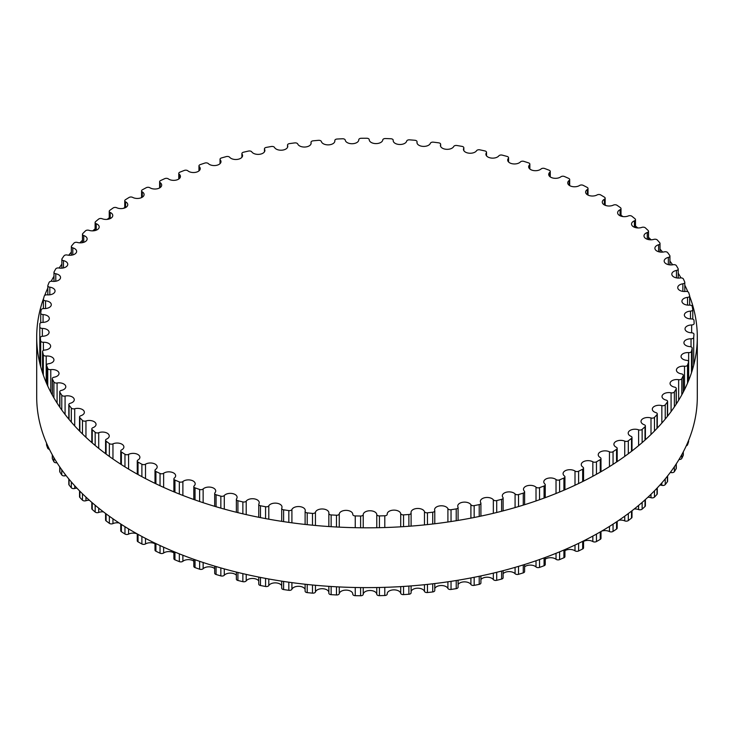 <?xml version="1.0" encoding="UTF-8"?>
<svg xmlns="http://www.w3.org/2000/svg" width="734" height="734" viewBox="0 0 734 734"><rect width="100%" height="100%" fill="white"/><g stroke="black" fill="none" stroke-linecap="round" stroke-linejoin="round"><path stroke-width="1.1" d="M600.238 457.539A6.78 3.909 180 0 1 598.238 454.759A6.78 3.909 180 0 1 602.201 451.199A6.78 3.909 180 0 1 609.449 451.805A2.56 1.477 0 0 0 613.055 451.667A327.199 188.904 0 0 0 616.56 449.318A2.56 1.477 0 0 0 617.175 448.364A2.56 1.477 0 0 0 616.276 447.235A6.78 3.909 180 0 1 613.908 444.263A6.78 3.909 180 0 1 617.643 440.767A6.78 3.909 180 0 1 624.735 441.125A2.56 1.477 0 0 0 628.313 440.831A327.199 188.904 0 0 0 631.506 438.345A2.56 1.477 0 0 0 632.002 437.473A2.56 1.477 0 0 0 630.956 436.28A6.78 3.909 180 0 1 628.203 433.133A6.78 3.909 180 0 1 631.717 429.702A6.78 3.909 180 0 1 638.617 429.83A2.56 1.477 0 0 0 642.14 429.381A327.199 188.904 0 0 0 645.012 426.757A2.56 1.477 0 0 0 645.397 425.977A2.56 1.477 0 0 0 644.195 424.729A6.78 3.909 180 0 1 641.021 421.417A6.78 3.909 180 0 1 651.003 417.967A2.56 1.477 0 0 0 654.471 417.371A327.199 188.904 0 0 0 656.994 414.637A2.56 1.477 0 0 0 657.288 413.948A2.56 1.477 0 0 0 655.921 412.636A6.78 3.909 180 0 1 652.315 409.187A6.78 3.909 180 0 1 661.848 405.608A2.56 1.477 0 0 0 665.224 404.865A327.199 188.904 0 0 0 667.389 402.03A2.56 1.477 0 0 0 667.601 401.443A2.56 1.477 0 0 0 666.068 400.085A6.78 3.909 180 0 1 662.013 396.507A6.78 3.909 180 0 1 671.078 392.818A2.56 1.477 0 0 0 674.353 391.938A327.199 188.904 0 0 0 676.152 389.02A2.56 1.477 0 0 0 676.289 388.534A2.56 1.477 0 0 0 674.583 387.139A6.78 3.909 180 0 1 670.059 383.451A6.78 3.909 180 0 1 678.647 379.68A2.56 1.477 0 0 0 681.803 378.652A327.199 188.904 0 0 0 683.226 375.67A2.56 1.477 0 0 0 683.308 375.285A2.56 1.477 0 0 0 681.418 373.863A6.78 3.909 180 0 1 676.418 370.083A6.78 3.909 180 0 1 684.519 366.248A2.56 1.477 0 0 0 687.529 365.092A327.199 188.904 0 0 0 688.565 362.055A2.56 1.477 0 0 0 688.611 361.779A2.56 1.477 0 0 0 686.529 360.321A6.78 3.909 180 0 1 681.042 356.485A6.78 3.909 180 0 1 688.648 352.604A2.56 1.477 0 0 0 691.511 351.32A327.199 188.904 0 0 0 692.153 348.246A2.56 1.477 0 0 0 692.171 348.081A2.56 1.477 0 0 0 689.905 346.613A6.78 3.909 180 0 1 683.923 342.723A6.78 3.909 180 0 1 691.033 338.814A2.56 1.477 0 0 0 693.713 337.42A327.199 188.904 0 0 0 693.96 334.328A2.56 1.477 0 0 0 693.96 334.264A2.56 1.477 0 0 0 691.511 332.786A6.78 3.909 180 0 1 685.033 328.878A6.78 3.909 180 0 1 691.639 324.969A2.56 1.477 0 0 0 694.135 323.492A2.56 1.477 0 0 0 694.135 323.455A327.199 188.904 0 0 0 693.988 320.363A2.56 1.477 0 0 0 691.345 318.932A6.78 3.909 180 0 1 684.363 315.024A6.78 3.909 180 0 1 690.474 311.133A2.56 1.477 0 0 0 692.786 309.656A2.56 1.477 0 0 0 692.768 309.519A327.199 188.904 0 0 0 692.226 306.436A2.56 1.477 0 0 0 689.409 305.133A6.78 3.909 180 0 1 681.932 301.234A6.78 3.909 180 0 1 687.538 297.38A2.56 1.477 0 0 0 689.666 295.921A2.56 1.477 0 0 0 689.63 295.683A327.199 188.904 0 0 0 688.694 292.627A2.56 1.477 0 0 0 685.712 291.444A6.78 3.909 180 0 1 677.739 287.59A6.78 3.909 180 0 1 682.859 283.801A2.56 1.477 0 0 0 684.794 282.361A2.56 1.477 0 0 0 684.721 282.012A327.199 188.904 0 0 0 683.4 279.003A2.56 1.477 0 0 0 680.28 277.947A6.78 3.909 180 0 1 671.812 274.158A6.78 3.909 180 0 1 676.454 270.451A2.56 1.477 0 0 0 678.207 269.048A2.56 1.477 0 0 0 678.078 268.589A327.199 188.904 0 0 0 676.372 265.644A2.56 1.477 0 0 0 673.133 264.726A6.78 3.909 180 0 1 664.178 261.02A6.78 3.909 180 0 1 668.353 257.405A2.56 1.477 0 0 0 669.931 256.047A2.56 1.477 0 0 0 669.738 255.478A327.199 188.904 0 0 0 667.665 252.624A2.56 1.477 0 0 0 664.307 251.845A6.78 3.909 180 0 1 654.893 248.239A6.78 3.909 180 0 1 658.609 244.752A2.56 1.477 0 0 0 660.013 243.431A2.56 1.477 0 0 0 659.747 242.771A327.199 188.904 0 0 0 657.306 240.009A2.56 1.477 0 0 0 653.866 239.376A6.78 3.909 180 0 1 643.993 235.889A6.78 3.909 180 0 1 647.269 232.54A2.56 1.477 0 0 0 648.517 231.274A2.56 1.477 0 0 0 648.15 230.513A327.199 188.904 0 0 0 645.37 227.87A2.56 1.477 0 0 0 641.855 227.384A6.78 3.909 180 0 1 635.002 227.457A6.78 3.909 180 0 1 631.543 224.044A6.78 3.909 180 0 1 634.405 220.851A2.56 1.477 0 0 0 635.488 219.64A2.56 1.477 0 0 0 635.02 218.796A327.199 188.904 0 0 0 631.91 216.273A2.56 1.477 0 0 0 628.341 215.934A6.78 3.909 180 0 1 621.294 216.236A6.78 3.909 180 0 1 617.615 212.759A6.78 3.909 180 0 1 620.074 209.74A2.56 1.477 0 0 0 621.01 208.594A2.56 1.477 0 0 0 620.432 207.658A327.199 188.904 0 0 0 617 205.272A2.56 1.477 0 0 0 613.404 205.098A6.78 3.909 180 0 1 606.183 205.639A6.78 3.909 180 0 1 602.284 202.089A6.78 3.909 180 0 1 604.366 199.272A2.56 1.477 0 0 0 605.155 198.198A2.56 1.477 0 0 0 604.458 197.18A327.199 188.904 0 0 0 600.733 194.95A2.56 1.477 0 0 0 597.118 194.923A6.78 3.909 180 0 1 589.76 195.712A6.78 3.909 180 0 1 585.622 192.115A6.78 3.909 180 0 1 587.365 189.5A2.56 1.477 0 0 0 588.017 188.51A2.56 1.477 0 0 0 587.182 187.409A327.199 188.904 0 0 0 583.181 185.344A2.56 1.477 0 0 0 579.576 185.473A6.78 3.909 180 0 1 572.098 186.528A6.78 3.909 180 0 1 567.731 182.867A6.78 3.909 180 0 1 569.153 180.472A2.56 1.477 0 0 0 569.685 179.573A2.56 1.477 0 0 0 568.703 178.408A327.199 188.904 0 0 0 564.455 176.518A2.56 1.477 0 0 0 560.868 176.793A6.78 3.909 180 0 1 553.317 178.123A6.78 3.909 180 0 1 548.711 174.417A6.78 3.909 180 0 1 549.839 172.261A2.56 1.477 0 0 0 550.261 171.444A2.56 1.477 0 0 0 549.124 170.215A327.199 188.904 0 0 0 544.646 168.508A2.56 1.477 0 0 0 541.105 168.939A6.78 3.909 180 0 1 533.499 170.545A6.78 3.909 180 0 1 528.663 166.802A6.78 3.909 180 0 1 529.526 164.884A2.56 1.477 0 0 0 529.856 164.159A2.56 1.477 0 0 0 528.553 162.875A327.199 188.904 0 0 0 523.865 161.37A2.56 1.477 0 0 0 520.397 161.948A6.78 3.909 180 0 1 512.772 163.838A6.78 3.909 180 0 1 507.689 160.058A6.78 3.909 180 0 1 508.323 158.397A2.56 1.477 0 0 0 508.57 157.773A2.56 1.477 0 0 0 507.102 156.434A327.199 188.904 0 0 0 502.23 155.131A2.56 1.477 0 0 0 498.845 155.856A6.78 3.909 180 0 1 491.239 158.049A6.78 3.909 180 0 1 485.908 154.223A6.78 3.909 180 0 1 486.358 152.828A2.56 1.477 0 0 0 486.523 152.305A2.56 1.477 0 0 0 484.88 150.929A327.199 188.904 0 0 0 479.862 149.837A2.56 1.477 0 0 0 476.577 150.709A6.78 3.909 180 0 1 469.017 153.186A6.78 3.909 180 0 1 463.448 149.332A6.78 3.909 180 0 1 463.732 148.222A2.56 1.477 0 0 0 463.833 147.8A2.56 1.477 0 0 0 462.016 146.378A327.199 188.904 0 0 0 456.869 145.506A2.56 1.477 0 0 0 453.704 146.516A6.78 3.909 180 0 1 446.244 149.296A6.78 3.909 180 0 1 440.418 145.424A6.78 3.909 180 0 1 440.574 144.58A2.56 1.477 0 0 0 440.639 144.268A2.56 1.477 0 0 0 438.638 142.827A327.199 188.904 0 0 0 433.39 142.167A2.56 1.477 0 0 0 430.363 143.313A6.78 3.909 180 0 1 423.023 146.387A6.78 3.909 180 0 1 416.958 142.497A6.78 3.909 180 0 1 417.022 141.946A2.56 1.477 0 0 0 417.05 141.735A2.56 1.477 0 0 0 414.857 140.277A327.199 188.904 0 0 0 409.544 139.845A2.56 1.477 0 0 0 406.673 141.112A6.78 3.909 180 0 1 399.498 144.488A6.78 3.909 180 0 1 393.185 140.579A6.78 3.909 180 0 1 393.195 140.313A2.56 1.477 0 0 0 393.204 140.222A2.56 1.477 0 0 0 390.827 138.744A327.199 188.904 0 0 0 385.469 138.542A2.56 1.477 0 0 0 382.763 139.928A6.78 3.909 180 0 1 375.817 143.598A6.78 3.909 180 0 1 369.23 139.708A2.56 1.477 0 0 0 366.661 138.24A327.199 188.904 0 0 0 361.293 138.267A2.56 1.477 0 0 0 358.779 139.744A2.56 1.477 0 0 0 358.779 139.763A6.78 3.909 180 0 1 358.779 139.818A6.78 3.909 180 0 1 352.274 143.726A6.78 3.909 180 0 1 345.246 140.13A2.56 1.477 0 0 0 342.494 138.772A327.199 188.904 0 0 0 337.145 139.029A2.56 1.477 0 0 0 334.823 140.506A2.56 1.477 0 0 0 334.832 140.625A6.78 3.909 180 0 1 334.851 140.965A6.78 3.909 180 0 1 328.603 144.864A6.78 3.909 180 0 1 321.382 141.57A2.56 1.477 0 0 0 318.464 140.332A327.199 188.904 0 0 0 313.17 140.818A2.56 1.477 0 0 0 311.023 142.277A2.56 1.477 0 0 0 311.06 142.506A6.78 3.909 180 0 1 311.143 143.13A6.78 3.909 180 0 1 305.142 147.02A6.78 3.909 180 0 1 297.765 144.02A2.56 1.477 0 0 0 294.701 142.91A327.199 188.904 0 0 0 289.48 143.616A2.56 1.477 0 0 0 287.526 145.057A2.56 1.477 0 0 0 287.59 145.396A6.78 3.909 180 0 1 287.774 146.305A6.78 3.909 180 0 1 282.021 150.176A6.78 3.909 180 0 1 274.525 147.47A2.56 1.477 0 0 0 271.332 146.497A327.199 188.904 0 0 0 266.213 147.424A2.56 1.477 0 0 0 264.442 148.837A2.56 1.477 0 0 0 264.561 149.286A6.78 3.909 180 0 1 264.882 150.47A6.78 3.909 180 0 1 259.368 154.314A6.78 3.909 180 0 1 251.799 151.901A2.56 1.477 0 0 0 248.487 151.066A327.199 188.904 0 0 0 243.495 152.213A2.56 1.477 0 0 0 241.899 153.58A2.56 1.477 0 0 0 242.092 154.14A6.78 3.909 180 0 1 242.578 155.59A6.78 3.909 180 0 1 237.311 159.406A6.78 3.909 180 0 1 229.696 157.296A2.56 1.477 0 0 0 226.283 156.599A327.199 188.904 0 0 0 221.457 157.957A2.56 1.477 0 0 0 220.035 159.287A2.56 1.477 0 0 0 220.301 159.939A6.78 3.909 180 0 1 220.989 161.654A6.78 3.909 180 0 1 215.97 165.434A6.78 3.909 180 0 1 208.346 163.609A2.56 1.477 0 0 0 204.85 163.067A327.199 188.904 0 0 0 200.217 164.627A2.56 1.477 0 0 0 198.96 165.902A2.56 1.477 0 0 0 199.309 166.646A6.78 3.909 180 0 1 200.235 168.618A6.78 3.909 180 0 1 195.455 172.362A6.78 3.909 180 0 1 187.858 170.82A2.56 1.477 0 0 0 184.307 170.426A327.199 188.904 0 0 0 179.876 172.178A2.56 1.477 0 0 0 178.784 173.398A2.56 1.477 0 0 0 179.234 174.233A6.78 3.909 180 0 1 180.436 176.454A6.78 3.909 180 0 1 175.885 180.151A6.78 3.909 180 0 1 168.352 178.885A2.56 1.477 0 0 0 164.755 178.646A327.199 188.904 0 0 0 160.572 180.582A2.56 1.477 0 0 0 159.627 181.729A2.56 1.477 0 0 0 160.186 182.656A6.78 3.909 180 0 1 161.682 185.106A6.78 3.909 180 0 1 157.379 188.757A6.78 3.909 180 0 1 149.929 187.766A2.56 1.477 0 0 0 146.314 187.675A327.199 188.904 0 0 0 142.387 189.785A2.56 1.477 0 0 0 141.579 190.858A2.56 1.477 0 0 0 142.268 191.868A6.78 3.909 180 0 1 144.093 194.538A6.78 3.909 180 0 1 140.02 198.134A6.78 3.909 180 0 1 132.689 197.4A2.56 1.477 0 0 0 129.074 197.464A327.199 188.904 0 0 0 125.422 199.74A2.56 1.477 0 0 0 124.752 200.731A2.56 1.477 0 0 0 125.578 201.822A6.78 3.909 180 0 1 127.762 204.694A6.78 3.909 180 0 1 123.908 208.227A6.78 3.909 180 0 1 116.734 207.75A2.56 1.477 0 0 0 113.137 207.961A327.199 188.904 0 0 0 109.788 210.383A2.56 1.477 0 0 0 109.238 211.3A2.56 1.477 0 0 0 110.21 212.456A6.78 3.909 180 0 1 112.77 215.521A6.78 3.909 180 0 1 109.146 218.989A6.78 3.909 180 0 1 102.145 218.741A2.56 1.477 0 0 0 98.585 219.117A327.199 188.904 0 0 0 95.558 221.668A2.56 1.477 0 0 0 95.117 222.494A2.56 1.477 0 0 0 96.237 223.723A6.78 3.909 180 0 1 99.2 226.953A6.78 3.909 180 0 1 95.796 230.348A6.78 3.909 180 0 1 88.998 230.329A2.56 1.477 0 0 0 85.502 230.852A327.199 188.904 0 0 0 82.804 233.531A2.56 1.477 0 0 0 82.465 234.265A2.56 1.477 0 0 0 83.749 235.55A6.78 3.909 180 0 1 87.135 238.935A6.78 3.909 180 0 1 77.373 242.449A2.56 1.477 0 0 0 73.95 243.119A327.199 188.904 0 0 0 71.602 245.908A2.56 1.477 0 0 0 71.354 246.541A2.56 1.477 0 0 0 72.804 247.872A6.78 3.909 180 0 1 76.63 251.395A6.78 3.909 180 0 1 67.335 255.028A2.56 1.477 0 0 0 64.005 255.845A327.199 188.904 0 0 0 62.023 258.726A2.56 1.477 0 0 0 61.849 259.258A2.56 1.477 0 0 0 63.463 260.634A6.78 3.909 180 0 1 67.757 264.277A6.78 3.909 180 0 1 58.922 268.002A2.56 1.477 0 0 0 55.711 268.956A327.199 188.904 0 0 0 54.096 271.91A2.56 1.477 0 0 0 53.986 272.351A2.56 1.477 0 0 0 55.784 273.764A6.78 3.909 180 0 1 60.546 277.498A6.78 3.909 180 0 1 52.206 281.305A2.56 1.477 0 0 0 49.114 282.388A327.199 188.904 0 0 0 47.884 285.407A2.56 1.477 0 0 0 47.829 285.737A2.56 1.477 0 0 0 49.811 287.178A6.78 3.909 180 0 1 55.05 290.985A6.78 3.909 180 0 1 47.196 294.848A2.56 1.477 0 0 0 44.26 296.068A327.199 188.904 0 0 0 43.416 299.123A2.56 1.477 0 0 0 43.389 299.344A2.56 1.477 0 0 0 45.563 300.812A6.78 3.909 180 0 1 51.297 304.674A6.78 3.909 180 0 1 43.939 308.574A2.56 1.477 0 0 0 41.168 309.913A327.199 188.904 0 0 0 40.719 312.996A2.56 1.477 0 0 0 40.709 313.115A2.56 1.477 0 0 0 43.067 314.583A6.78 3.909 180 0 1 49.306 318.483A6.78 3.909 180 0 1 42.444 322.4A2.56 1.477 0 0 0 39.847 323.85A327.199 188.904 0 0 0 39.801 326.951L39.801 326.951A2.56 1.477 0 0 0 42.352 328.428A6.78 3.909 180 0 1 49.077 332.346A6.78 3.909 180 0 1 42.728 336.245A2.56 1.477 0 0 0 40.315 337.723A2.56 1.477 0 0 0 40.324 337.814A327.199 188.904 0 0 0 40.673 340.906A2.56 1.477 0 0 0 43.398 342.273A6.78 3.909 180 0 1 50.637 346.173A6.78 3.909 180 0 1 44.774 350.054A2.56 1.477 0 0 0 42.554 351.522A2.56 1.477 0 0 0 42.581 351.714A327.199 188.904 0 0 0 43.324 354.779A2.56 1.477 0 0 0 46.214 356.027A6.78 3.909 180 0 1 53.949 359.899A6.78 3.909 180 0 1 48.582 363.725A2.56 1.477 0 0 0 46.554 365.174A2.56 1.477 0 0 0 46.609 365.477A327.199 188.904 0 0 0 47.738 368.505A2.56 1.477 0 0 0 50.784 369.624A6.78 3.909 180 0 1 59.014 373.45A6.78 3.909 180 0 1 54.133 377.203A2.56 1.477 0 0 0 52.288 378.625A2.56 1.477 0 0 0 52.38 379.028A327.199 188.904 0 0 0 53.903 382.001A2.56 1.477 0 0 0 57.087 382.992A6.78 3.909 180 0 1 65.794 386.745A6.78 3.909 180 0 1 61.39 390.405A2.56 1.477 0 0 0 59.72 391.791A2.56 1.477 0 0 0 59.885 392.305A327.199 188.904 0 0 0 61.775 395.204A2.56 1.477 0 0 0 65.078 396.057A6.78 3.909 180 0 1 74.262 399.709A6.78 3.909 180 0 1 70.317 403.269A2.56 1.477 0 0 0 68.822 404.608A2.56 1.477 0 0 0 69.051 405.223A327.199 188.904 0 0 0 71.308 408.031A2.56 1.477 0 0 0 74.712 408.737A6.78 3.909 180 0 1 84.364 412.288A6.78 3.909 180 0 1 80.868 415.71A2.56 1.477 0 0 0 79.538 417.004A2.56 1.477 0 0 0 79.859 417.71A327.199 188.904 0 0 0 82.465 420.417A2.56 1.477 0 0 0 85.951 420.977A6.78 3.909 180 0 1 96.044 424.39A6.78 3.909 180 0 1 92.97 427.665A2.56 1.477 0 0 0 91.814 428.904A2.56 1.477 0 0 0 92.227 429.711A327.199 188.904 0 0 0 95.172 432.298A2.56 1.477 0 0 0 98.723 432.711A6.78 3.909 180 0 1 105.668 432.519A6.78 3.909 180 0 1 109.238 435.968A6.78 3.909 180 0 1 106.577 439.079A2.56 1.477 0 0 0 105.577 440.253A2.56 1.477 0 0 0 106.091 441.143A327.199 188.904 0 0 0 109.366 443.602A2.56 1.477 0 0 0 112.953 443.859A6.78 3.909 180 0 1 120.092 443.437A6.78 3.909 180 0 1 123.881 446.951A6.78 3.909 180 0 1 121.605 449.878A2.56 1.477 0 0 0 120.752 450.979A2.56 1.477 0 0 0 121.385 451.961A327.199 188.904 0 0 0 124.963 454.263A2.56 1.477 0 0 0 128.578 454.374A6.78 3.909 180 0 1 135.873 453.704A6.78 3.909 180 0 1 139.891 457.282A6.78 3.909 180 0 1 137.983 460.007A2.56 1.477 0 0 0 137.258 461.035A2.56 1.477 0 0 0 138.029 462.09A327.199 188.904 0 0 0 141.891 464.237A2.56 1.477 0 0 0 145.506 464.191A6.78 3.909 180 0 1 152.92 463.264A6.78 3.909 180 0 1 157.177 466.897A6.78 3.909 180 0 1 155.599 469.402A2.56 1.477 0 0 0 155.002 470.356A2.56 1.477 0 0 0 155.911 471.485A327.199 188.904 0 0 0 160.04 473.467A2.56 1.477 0 0 0 163.636 473.256A6.78 3.909 180 0 1 171.16 472.072A6.78 3.909 180 0 1 175.646 475.751A6.78 3.909 180 0 1 174.371 478.027A2.56 1.477 0 0 0 173.894 478.889A2.56 1.477 0 0 0 174.949 480.091A327.199 188.904 0 0 0 179.325 481.889A2.56 1.477 0 0 0 182.885 481.532A6.78 3.909 180 0 1 190.473 480.064A6.78 3.909 180 0 1 195.189 483.798A6.78 3.909 180 0 1 194.198 485.835A2.56 1.477 0 0 0 193.822 486.605A2.56 1.477 0 0 0 195.042 487.862A327.199 188.904 0 0 0 199.63 489.468A2.56 1.477 0 0 0 203.135 488.963A6.78 3.909 180 0 1 210.759 487.211A6.78 3.909 180 0 1 215.713 490.982A6.78 3.909 180 0 1 214.97 492.762A2.56 1.477 0 0 0 214.686 493.441A2.56 1.477 0 0 0 216.071 494.753A327.199 188.904 0 0 0 220.851 496.166A2.56 1.477 0 0 0 224.283 495.505A6.78 3.909 180 0 1 231.898 493.468A6.78 3.909 180 0 1 237.11 497.276A6.78 3.909 180 0 1 236.568 498.799A2.56 1.477 0 0 0 236.366 499.377A2.56 1.477 0 0 0 237.917 500.735A327.199 188.904 0 0 0 242.871 501.928A2.56 1.477 0 0 0 246.211 501.129A6.78 3.909 180 0 1 253.79 498.799A6.78 3.909 180 0 1 259.24 502.634A6.78 3.909 180 0 1 258.882 503.891A2.56 1.477 0 0 0 258.753 504.359A2.56 1.477 0 0 0 260.478 505.763A327.199 188.904 0 0 0 265.57 506.744A2.56 1.477 0 0 0 268.791 505.809A6.78 3.909 180 0 1 276.305 503.175A6.78 3.909 180 0 1 282.003 507.038A6.78 3.909 180 0 1 281.792 508.02A2.56 1.477 0 0 0 281.709 508.387A2.56 1.477 0 0 0 283.618 509.818A327.199 188.904 0 0 0 288.82 510.58A2.56 1.477 0 0 0 291.912 509.506A6.78 3.909 180 0 1 299.325 506.579A6.78 3.909 180 0 1 305.261 510.46A6.78 3.909 180 0 1 305.161 511.158A2.56 1.477 0 0 0 305.115 511.414A2.56 1.477 0 0 0 307.216 512.873A327.199 188.904 0 0 0 312.491 513.415A2.56 1.477 0 0 0 315.446 512.213A6.78 3.909 180 0 1 322.712 508.983A6.78 3.909 180 0 1 328.896 512.882A6.78 3.909 180 0 1 328.86 513.286A2.56 1.477 0 0 0 328.85 513.442A2.56 1.477 0 0 0 331.135 514.919A327.199 188.904 0 0 0 336.475 515.231A2.56 1.477 0 0 0 339.264 513.901A6.78 3.909 180 0 1 346.338 510.378A6.78 3.909 180 0 1 352.779 514.286A6.78 3.909 180 0 1 352.779 514.406A2.56 1.477 0 0 0 352.779 514.451A2.56 1.477 0 0 0 355.247 515.929A327.199 188.904 0 0 0 360.614 516.02A2.56 1.477 0 0 0 363.229 514.571A6.78 3.909 180 0 1 369.936 510.763A6.78 3.909 180 0 1 376.771 514.506A2.56 1.477 0 0 0 379.432 515.919A327.199 188.904 0 0 0 384.79 515.773A2.56 1.477 0 0 0 387.213 514.295A2.56 1.477 0 0 0 387.213 514.222A6.78 3.909 180 0 1 387.203 514.029A6.78 3.909 180 0 1 393.58 510.13A6.78 3.909 180 0 1 400.709 513.571A2.56 1.477 0 0 0 403.544 514.873A327.199 188.904 0 0 0 408.875 514.497A2.56 1.477 0 0 0 411.104 513.029A2.56 1.477 0 0 0 411.086 512.855A6.78 3.909 180 0 1 411.04 512.369A6.78 3.909 180 0 1 417.169 508.479A6.78 3.909 180 0 1 424.463 511.626A2.56 1.477 0 0 0 427.454 512.8A327.199 188.904 0 0 0 432.721 512.204A2.56 1.477 0 0 0 434.776 510.754A2.56 1.477 0 0 0 434.721 510.46A6.78 3.909 180 0 1 434.592 509.699A6.78 3.909 180 0 1 440.473 505.818A6.78 3.909 180 0 1 447.905 508.671A2.56 1.477 0 0 0 451.043 509.717A327.199 188.904 0 0 0 456.218 508.901A2.56 1.477 0 0 0 458.08 507.469A2.56 1.477 0 0 0 457.988 507.075A6.78 3.909 180 0 1 457.741 506.029A6.78 3.909 180 0 1 463.374 502.175A6.78 3.909 180 0 1 470.907 504.726A2.56 1.477 0 0 0 474.164 505.634A327.199 188.904 0 0 0 479.219 504.597A2.56 1.477 0 0 0 480.908 503.203A2.56 1.477 0 0 0 480.752 502.707A6.78 3.909 180 0 1 480.357 501.386A6.78 3.909 180 0 1 485.743 497.551A6.78 3.909 180 0 1 493.34 499.817A2.56 1.477 0 0 0 496.707 500.579A327.199 188.904 0 0 0 501.616 499.322A2.56 1.477 0 0 0 503.12 497.973A2.56 1.477 0 0 0 502.9 497.377A6.78 3.909 180 0 1 502.313 495.789A6.78 3.909 180 0 1 507.46 491.991A6.78 3.909 180 0 1 515.084 493.954A2.56 1.477 0 0 0 518.534 494.569A327.199 188.904 0 0 0 523.269 493.12A2.56 1.477 0 0 0 524.608 491.817A2.56 1.477 0 0 0 524.305 491.119A6.78 3.909 180 0 1 523.498 489.266A6.78 3.909 180 0 1 528.397 485.504A6.78 3.909 180 0 1 536.013 487.183A2.56 1.477 0 0 0 539.536 487.651A327.199 188.904 0 0 0 544.077 486A2.56 1.477 0 0 0 545.252 484.752A2.56 1.477 0 0 0 544.848 483.963A6.78 3.909 180 0 1 543.793 481.862A6.78 3.909 180 0 1 548.454 478.146A6.78 3.909 180 0 1 556.023 479.541A2.56 1.477 0 0 0 559.602 479.862A327.199 188.904 0 0 0 563.914 478.017A2.56 1.477 0 0 0 564.932 476.834A2.56 1.477 0 0 0 564.418 475.953A6.78 3.909 180 0 1 563.079 473.614A6.78 3.909 180 0 1 567.501 469.944A6.78 3.909 180 0 1 575.006 471.063A2.56 1.477 0 0 0 578.603 471.228A327.199 188.904 0 0 0 582.668 469.209A2.56 1.477 0 0 0 583.548 468.099A2.56 1.477 0 0 0 582.915 467.127A6.78 3.909 180 0 1 581.264 464.567A6.78 3.909 180 0 1 585.457 460.943A6.78 3.909 180 0 1 592.843 461.805A2.56 1.477 0 0 0 596.458 461.814A327.199 188.904 0 0 0 600.256 459.622A2.56 1.477 0 0 0 600.99 458.585A2.56 1.477 0 0 0 600.238 457.539M601.742 531.077A6.78 3.909 180 0 1 609.449 531.544A2.56 1.477 0 0 0 613.055 531.407A327.199 188.904 0 0 0 616.56 529.058A2.56 1.477 0 0 0 617.175 528.104L617.175 521.434M618.964 520.222A6.78 3.909 180 0 1 624.735 520.874A2.56 1.477 0 0 0 628.313 520.571A327.199 188.904 0 0 0 631.506 518.085A2.56 1.477 0 0 0 632.002 517.213L632.002 510.754M634.259 508.983A6.78 3.909 180 0 1 638.617 509.57A2.56 1.477 0 0 0 642.14 509.121A327.199 188.904 0 0 0 645.012 506.506A2.56 1.477 0 0 0 645.397 505.726L645.397 499.542M647.902 497.239A6.78 3.909 180 0 1 651.003 497.707A2.56 1.477 0 0 0 654.471 497.111A327.199 188.904 0 0 0 656.994 494.377A2.56 1.477 0 0 0 657.288 493.688L657.288 487.899M659.921 485.046A6.78 3.909 180 0 1 661.848 485.348A2.56 1.477 0 0 0 665.224 484.605A327.199 188.904 0 0 0 667.389 481.77A2.56 1.477 0 0 0 667.601 481.183L667.601 475.944M670.298 472.43A6.78 3.909 180 0 1 671.078 472.568A2.56 1.477 0 0 0 674.353 471.678A327.199 188.904 0 0 0 676.152 468.76A2.56 1.477 0 0 0 676.289 468.274L676.289 463.842M679.033 459.466A2.56 1.477 0 0 0 681.803 458.401A327.199 188.904 0 0 0 683.226 455.41A2.56 1.477 0 0 0 683.308 455.025L683.308 451.832M686.253 445.832A2.56 1.477 0 0 0 687.529 444.832A327.199 188.904 0 0 0 688.565 441.795A2.56 1.477 0 0 0 688.611 441.519A2.56 1.477 0 0 0 688.565 441.244M46.609 444.62A2.56 1.477 0 0 0 46.554 444.914A2.56 1.477 0 0 0 46.609 445.217A327.199 188.904 0 0 0 47.738 448.245A2.56 1.477 0 0 0 49.417 449.327M52.288 454.805L52.288 458.365A2.56 1.477 0 0 0 52.38 458.778A327.199 188.904 0 0 0 53.903 461.75A2.56 1.477 0 0 0 57.004 462.75M59.72 466.87L59.72 471.54A2.56 1.477 0 0 0 59.885 472.045A327.199 188.904 0 0 0 61.775 474.944A2.56 1.477 0 0 0 65.078 475.797A6.78 3.909 180 0 1 66.143 475.623M68.822 478.953L68.822 484.348A2.56 1.477 0 0 0 69.051 484.963A327.199 188.904 0 0 0 71.308 487.78A2.56 1.477 0 0 0 74.712 488.486A6.78 3.909 180 0 1 76.932 488.128M79.538 490.844L79.538 496.744A2.56 1.477 0 0 0 79.859 497.459A327.199 188.904 0 0 0 82.465 500.166A2.56 1.477 0 0 0 85.951 500.726A6.78 3.909 180 0 1 89.365 500.221M91.814 502.386L91.814 508.644A2.56 1.477 0 0 0 92.227 509.451A327.199 188.904 0 0 0 95.172 512.038A2.56 1.477 0 0 0 98.723 512.451A6.78 3.909 180 0 1 103.411 511.837M105.577 513.479L105.577 519.993A2.56 1.477 0 0 0 106.091 520.883A327.199 188.904 0 0 0 109.366 523.342A2.56 1.477 0 0 0 112.953 523.599A6.78 3.909 180 0 1 119.128 522.957M120.752 524.012L120.752 530.719A2.56 1.477 0 0 0 121.385 531.7A327.199 188.904 0 0 0 124.963 534.013A2.56 1.477 0 0 0 128.578 534.113A6.78 3.909 180 0 1 137.258 533.93L137.258 540.774A2.56 1.477 0 0 0 138.029 541.83A327.199 188.904 0 0 0 141.891 543.986A2.56 1.477 0 0 0 145.506 543.931A6.78 3.909 180 0 1 155.002 543.766M155.002 543.16L155.002 550.096A2.56 1.477 0 0 0 155.911 551.225A327.199 188.904 0 0 0 160.04 553.207A2.56 1.477 0 0 0 163.636 553.005A6.78 3.909 180 0 1 173.894 552.867M173.894 551.629L173.894 558.638A2.56 1.477 0 0 0 174.949 559.831A327.199 188.904 0 0 0 179.325 561.629A2.56 1.477 0 0 0 182.885 561.271A6.78 3.909 180 0 1 193.822 561.18M193.822 559.308L193.822 566.345A2.56 1.477 0 0 0 195.042 567.602A327.199 188.904 0 0 0 199.63 569.208A2.56 1.477 0 0 0 203.135 568.703A6.78 3.909 180 0 1 214.686 568.648M214.686 566.134L214.686 573.181A2.56 1.477 0 0 0 216.071 574.493A327.199 188.904 0 0 0 220.851 575.906A2.56 1.477 0 0 0 224.283 575.245A6.78 3.909 180 0 1 230.32 573.098A6.78 3.909 180 0 1 236.366 575.236M236.366 572.07L236.366 579.117A2.56 1.477 0 0 0 237.917 580.475A327.199 188.904 0 0 0 242.871 581.677A2.56 1.477 0 0 0 246.211 580.869A6.78 3.909 180 0 1 252.505 578.465A6.78 3.909 180 0 1 258.753 580.915M258.753 577.089L258.753 584.108A2.56 1.477 0 0 0 260.478 585.503A327.199 188.904 0 0 0 265.57 586.494A2.56 1.477 0 0 0 268.791 585.548A6.78 3.909 180 0 1 275.305 582.869A6.78 3.909 180 0 1 281.709 585.64M281.792 587.76A2.56 1.477 0 0 0 281.709 588.127A2.56 1.477 0 0 0 283.618 589.558A327.199 188.904 0 0 0 288.82 590.319A2.56 1.477 0 0 0 291.912 589.246A6.78 3.909 180 0 1 298.61 586.292A6.78 3.909 180 0 1 305.115 589.393M305.161 590.898A2.56 1.477 0 0 0 305.115 591.164A2.56 1.477 0 0 0 307.216 592.613A327.199 188.904 0 0 0 312.491 593.155A2.56 1.477 0 0 0 315.446 591.953A6.78 3.909 180 0 1 322.29 588.714A6.78 3.909 180 0 1 328.85 592.145M328.86 586.347L328.86 593.035A2.56 1.477 0 0 0 328.85 593.182A2.56 1.477 0 0 0 331.135 594.659A327.199 188.904 0 0 0 336.475 594.971A2.56 1.477 0 0 0 339.264 593.641A6.78 3.909 180 0 1 346.219 590.118A6.78 3.909 180 0 1 352.779 593.889M352.779 594.191L352.779 594.145A2.56 1.477 0 0 0 352.779 594.191A2.56 1.477 0 0 0 355.247 595.678A327.199 188.904 0 0 0 360.614 595.76A2.56 1.477 0 0 0 363.229 594.32A6.78 3.909 180 0 1 369.936 590.503A6.78 3.909 180 0 1 376.771 594.246A2.56 1.477 0 0 0 379.432 595.659A327.199 188.904 0 0 0 384.79 595.513A2.56 1.477 0 0 0 387.213 594.035A2.56 1.477 0 0 0 387.213 593.962L387.213 594.035M387.213 593.549A6.78 3.909 180 0 1 393.782 589.861A6.78 3.909 180 0 1 400.709 593.32A2.56 1.477 0 0 0 403.544 594.613A327.199 188.904 0 0 0 408.875 594.246A2.56 1.477 0 0 0 411.104 592.778A2.56 1.477 0 0 0 411.086 592.595M411.104 591.549A6.78 3.909 180 0 1 417.655 588.2A6.78 3.909 180 0 1 424.463 591.365A2.56 1.477 0 0 0 427.454 592.54A327.199 188.904 0 0 0 432.721 591.943A2.56 1.477 0 0 0 434.776 590.494L434.776 583.558M434.776 588.54A6.78 3.909 180 0 1 441.253 585.53A6.78 3.909 180 0 1 447.905 588.411A2.56 1.477 0 0 0 451.043 589.457A327.199 188.904 0 0 0 456.218 588.64A2.56 1.477 0 0 0 458.08 587.218L458.08 580.227M458.08 584.548A6.78 3.909 180 0 1 464.448 581.86A6.78 3.909 180 0 1 470.907 584.466A2.56 1.477 0 0 0 474.164 585.374A327.199 188.904 0 0 0 479.219 584.337A2.56 1.477 0 0 0 480.908 582.943L480.908 575.924M480.908 579.585A6.78 3.909 180 0 1 487.11 577.208A6.78 3.909 180 0 1 493.34 579.557A2.56 1.477 0 0 0 496.707 580.319A327.199 188.904 0 0 0 501.616 579.071A2.56 1.477 0 0 0 503.12 577.722L503.12 570.667M503.12 573.676A6.78 3.909 180 0 1 509.112 571.612A6.78 3.909 180 0 1 515.084 573.694A2.56 1.477 0 0 0 518.534 574.318A327.199 188.904 0 0 0 523.269 572.859A2.56 1.477 0 0 0 524.608 571.557L524.608 564.51M524.608 566.859A6.78 3.909 180 0 1 536.013 566.923A2.56 1.477 0 0 0 539.536 567.4A327.199 188.904 0 0 0 544.077 565.74A2.56 1.477 0 0 0 545.252 564.501L545.252 557.464M545.252 559.18A6.78 3.909 180 0 1 556.023 559.28A2.56 1.477 0 0 0 559.602 559.602A327.199 188.904 0 0 0 563.914 557.757A2.56 1.477 0 0 0 564.932 556.574L564.932 549.582M564.932 550.665A6.78 3.909 180 0 1 575.006 550.812A2.56 1.477 0 0 0 578.603 550.977A327.199 188.904 0 0 0 582.668 548.949A2.56 1.477 0 0 0 583.548 547.839L583.548 540.921M583.548 541.38A6.78 3.909 180 0 1 592.843 541.545A2.56 1.477 0 0 0 596.458 541.554A327.199 188.904 0 0 0 600.256 539.371A2.56 1.477 0 0 0 600.99 538.325L600.99 531.517M36.7 337.117L36.7 396.92A330.3 190.693 0 0 0 133.441 531.765A330.3 190.693 0 0 0 493.404 573.098A330.3 190.693 0 0 0 697.3 396.92L697.3 337.117A330.3 190.693 180 0 1 493.404 513.295A330.3 190.693 180 0 1 133.441 471.962A330.3 190.693 180 0 1 36.7 337.117A330.3 190.693 180 0 1 43.71 298.041M44.673 295.481A330.3 190.693 180 0 1 47.829 288.04M51.178 281.278A330.3 190.693 180 0 1 53.986 276.232M59.133 268.038A330.3 190.693 180 0 1 61.849 264.139M68.684 255.248A330.3 190.693 180 0 1 71.354 252.083M79.887 242.835A330.3 190.693 180 0 1 82.465 240.266M92.723 230.861A330.3 190.693 180 0 1 95.117 228.834M107.173 219.374A330.3 190.693 180 0 1 109.238 217.87M123.349 208.364A330.3 190.693 180 0 1 124.752 207.483M605.155 204.979A330.3 190.693 180 0 1 606.293 205.667M621.01 215.218A330.3 190.693 180 0 1 622.946 216.576M635.488 226.044A330.3 190.693 180 0 1 637.818 227.944M648.517 237.366A330.3 190.693 180 0 1 651.058 239.798M660.013 249.101A330.3 190.693 180 0 1 662.674 252.111M669.931 261.111A330.3 190.693 180 0 1 672.638 264.809M678.207 273.213A330.3 190.693 180 0 1 680.978 277.902M684.794 285.141A330.3 190.693 180 0 1 687.822 291.765M689.666 296.343A330.3 190.693 180 0 1 697.3 337.117M609.449 451.805L609.449 466.622M609.449 526.425L609.449 531.544M613.055 451.667L613.055 464.328M613.055 524.14L613.055 531.407M616.56 449.318L616.56 462.035M616.56 521.837L616.56 529.058M624.735 441.125L624.735 456.374M624.735 516.186L624.735 520.874M628.313 440.831L628.313 453.75M628.313 513.552L628.313 520.571M631.506 438.345L631.506 451.327M631.506 511.13L631.506 518.085M638.617 429.83L638.617 445.63M638.617 505.432L638.617 509.57M642.14 429.381L642.14 442.62M642.14 502.423L642.14 509.121M645.012 426.757L645.012 440.079M645.012 499.891L645.012 506.506M651.003 417.967L651.003 434.473M651.003 494.285L651.003 497.707M654.471 417.371L654.471 431.023M654.471 490.835L654.471 497.111M656.994 414.637L656.994 428.399M656.994 488.211L656.994 494.377M661.848 405.608L661.848 423.068M661.848 482.871L661.848 485.348M665.224 404.865L665.224 419.086M665.224 478.898L665.224 484.605M667.389 402.03L667.389 416.407M667.389 476.21L667.389 481.77M671.078 392.818L671.078 411.581M671.078 471.384L671.078 472.568M674.353 391.938L674.353 406.948M674.353 466.76L674.353 471.678M676.152 389.02L676.152 404.25M676.152 464.062L676.152 468.76M678.647 379.68L678.647 400.287M681.803 378.652L681.803 394.846M681.803 454.649L681.803 458.401M683.226 375.67L683.226 392.195M683.226 451.997L683.226 455.41M684.519 366.248L684.519 389.653M687.529 365.092L687.529 383.148M687.529 442.96L687.529 444.832M688.565 362.055L688.565 380.68M688.565 440.483L688.565 441.795M688.648 352.604L688.648 380.469M691.511 351.32L691.511 372.67M692.153 348.246L692.153 370.652M691.033 338.814L691.033 346.852M693.713 337.42L693.713 365.137M691.639 324.969L691.639 332.796M690.474 311.133L690.474 318.923M692.768 309.794L692.768 319.152M687.538 297.38L687.538 305.096M682.859 283.801L682.859 291.389M676.454 270.451L676.454 277.874M668.353 257.405L668.353 264.635M658.609 244.752L658.609 251.734M647.269 232.54L647.269 239.247M634.405 220.851L634.405 227.237M620.074 209.74L620.074 215.768M604.366 199.272L604.366 204.914M587.365 189.5L587.365 194.73M569.153 180.472L569.153 185.271M549.839 172.261L549.839 176.582M529.526 164.884L529.526 168.71M508.323 158.397L508.323 161.709M486.358 152.828L486.358 155.608M463.732 148.222L463.732 150.452M440.574 144.58L440.574 146.259M417.022 141.946L417.022 143.047M393.195 140.313L393.195 140.845M334.832 140.625L334.832 141.304M311.06 142.506L311.06 143.754M287.59 145.396L287.59 147.213M264.561 149.286L264.561 151.654M242.092 154.14L242.092 157.048M220.301 159.939L220.301 163.379M199.309 166.646L199.309 170.6M179.234 174.233L179.234 178.674M160.186 182.656L160.186 187.565M142.268 191.868L142.268 197.207M125.578 201.822L125.578 207.575M110.21 212.456L110.21 218.585M96.237 223.723L96.237 230.192M83.749 235.55L83.749 242.321M72.804 247.872L72.804 254.918M63.463 260.634L63.463 267.91M55.784 273.764L55.784 281.232M49.811 287.178L49.811 294.793M45.563 300.812L45.563 308.537M40.719 313.225L40.719 322.767M43.067 314.583L43.067 322.382M39.801 326.951L39.801 363.183L39.801 326.951M42.352 328.428L42.352 336.282M40.324 337.814L40.324 365.284M40.673 340.906L40.673 366.587M43.398 342.273L43.398 350.421M42.581 351.714L42.581 372.936M43.324 354.779L43.324 375.102M46.214 356.027L46.214 382.561M46.609 365.477L46.609 383.469M46.609 443.272L46.609 445.217M47.738 368.505L47.738 386.001M47.738 445.813L47.738 448.245M50.784 369.624L50.784 392.213M52.38 379.028L52.38 395.186M52.38 454.988L52.38 458.778M53.903 382.001L53.903 397.856M53.903 457.658L53.903 461.75M57.087 382.992L57.087 403.067M59.885 392.305L59.885 407.297M59.885 467.099L59.885 472.045M61.775 395.204L61.775 409.994M61.775 469.797L61.775 474.944M65.078 396.057L65.078 414.444M65.078 474.247L65.078 475.797M69.051 405.223L69.051 419.426M69.051 479.238L69.051 484.963M71.308 408.031L71.308 422.096M71.308 481.908L71.308 487.78M74.712 408.737L74.712 425.931M74.712 485.743L74.712 488.486M79.859 417.71L79.859 431.363M79.859 491.165L79.859 497.459M82.465 420.417L82.465 433.959M82.465 493.771L82.465 500.166M85.951 420.977L85.951 437.299M85.951 497.101L85.951 500.726M92.227 429.711L92.227 442.941M92.227 502.744L92.227 509.451M95.172 432.298L95.172 445.446M95.172 505.258L95.172 512.038M98.723 432.711L98.723 448.355M98.723 508.157L98.723 512.451M106.091 441.143L106.091 454.052M106.091 513.864L106.091 520.883M109.366 443.602L109.366 456.447M109.366 516.259L109.366 523.342M112.953 443.859L112.953 458.989M112.953 518.791L112.953 523.599M121.385 451.961L121.385 464.622M121.385 524.425L121.385 531.7M124.963 454.263L124.963 466.879M124.963 526.691L124.963 534.013M128.578 454.374L128.578 469.09M128.578 528.893L128.578 534.113M138.029 462.09L138.029 474.549M138.029 534.361L138.029 541.83M141.891 464.237L141.891 476.669M141.891 536.471L141.891 543.986M145.506 464.191L145.506 478.577M145.506 538.389L145.506 543.931M155.911 471.485L155.911 483.789M155.911 543.591L155.911 551.225M160.04 473.467L160.04 485.734M160.04 545.546L160.04 553.207M163.636 473.256L163.636 487.385M163.636 547.188L163.636 553.005M174.949 480.091L174.949 492.266M174.949 552.069L174.949 559.831M179.325 481.889L179.325 494.037M179.325 553.84L179.325 561.629M182.885 481.532L182.885 495.441M182.885 555.243L182.885 561.271M195.042 487.862L195.042 499.927M195.042 559.739L195.042 567.602M199.63 489.468L199.63 501.515M199.63 561.326L199.63 569.208M203.135 488.963L203.135 502.689M203.135 562.492L203.135 568.703M216.071 494.753L216.071 506.735M216.071 566.547L216.071 574.493M220.851 496.166L220.851 508.13M220.851 567.933L220.851 575.906M224.283 495.505L224.283 509.093M224.283 568.896L224.283 575.245M237.917 500.735L237.917 512.644M237.917 572.456L237.917 580.475M242.871 501.928L242.871 513.837M242.871 573.639L242.871 581.677M246.211 501.129L246.211 514.598M246.211 574.41L246.211 580.869M260.478 505.763L260.478 517.626M260.478 577.429L260.478 585.503M265.57 506.744L265.57 518.599M265.57 578.401L265.57 586.494M268.791 505.809L268.791 519.186M268.791 578.998L268.791 585.548M283.618 509.818L283.618 521.635M283.618 581.438L283.618 589.558M288.82 510.58L288.82 522.397M288.82 582.2L288.82 590.319M291.912 509.506L291.912 522.819M291.912 582.622L291.912 589.246M307.216 512.873L307.216 524.663M307.216 584.466L307.216 592.613M312.491 513.415L312.491 525.195M312.491 585.007L312.491 593.155M315.446 512.213L315.446 525.471M315.446 585.282L315.446 591.953M328.86 513.598L328.86 526.535M331.135 514.919L331.135 526.682M331.135 586.494L331.135 594.659M336.475 515.231L336.475 526.994M336.475 586.805L336.475 594.971M339.264 513.901L339.264 527.14M339.264 586.943L339.264 593.641M355.247 515.929L355.247 527.691M355.247 587.494L355.247 595.678M360.614 516.02L360.614 527.774M360.614 587.585L360.614 595.76M363.229 514.571L363.229 527.801M363.229 587.604L363.229 594.32M376.771 514.506L376.771 527.728M376.771 587.53L376.771 594.246M379.432 515.919L379.432 527.673M379.432 587.484L379.432 595.659M384.79 515.773L384.79 527.535M384.79 587.338L384.79 595.513M400.709 513.571L400.709 526.819M400.709 586.622L400.709 593.32M403.544 514.873L403.544 526.645M403.544 586.448L403.544 594.613M408.875 514.497L408.875 526.269M408.875 586.081L408.875 594.246M424.463 511.626L424.463 524.902M424.463 584.714L424.463 591.365M427.454 512.8L427.454 524.59M427.454 584.392L427.454 592.54M432.721 512.204L432.721 524.003M432.721 583.805L432.721 591.943M447.905 508.671L447.905 522.002M447.905 581.805L447.905 588.411M451.043 509.717L451.043 521.535M451.043 581.346L451.043 589.457M456.218 508.901L456.218 520.727M456.218 580.53L456.218 588.64M470.907 504.726L470.907 518.131M470.907 577.933L470.907 584.466M474.164 505.634L474.164 517.498M474.164 577.3L474.164 585.374M479.219 504.597L479.219 516.47M479.219 576.273L479.219 584.337M493.34 499.817L493.34 513.314M493.34 573.116L493.34 579.557M496.707 500.579L496.707 512.497M496.707 572.3L496.707 580.319M501.616 499.322L501.616 511.259M501.616 571.061L501.616 579.071M515.084 493.954L515.084 507.57M515.084 567.382L515.084 573.694M518.534 494.569L518.534 506.561M518.534 566.364L518.534 574.318M523.269 493.12L523.269 505.12M523.269 564.923L523.269 572.859M536.013 487.183L536.013 500.955M536.013 560.758L536.013 566.923M539.536 487.651L539.536 499.726M539.536 559.528L539.536 567.4M544.077 486L544.077 498.092M544.077 557.895L544.077 565.74M556.023 479.541L556.023 493.496M556.023 553.308L556.023 559.28M559.602 479.862L559.602 492.037M559.602 551.84L559.602 559.602M563.914 478.017L563.914 490.22M563.914 550.023L563.914 557.757M575.006 471.063L575.006 485.247M575.006 545.059L575.006 550.812M578.603 471.228L578.603 483.541M578.603 543.344L578.603 550.977M582.668 469.209L582.668 481.55M582.668 541.353L582.668 548.949M592.843 461.805L592.843 476.265M592.843 536.077L592.843 541.545M596.458 461.814L596.458 474.283M596.458 534.086L596.458 541.554M600.256 459.622L600.256 472.136M600.256 531.939L600.256 539.371M617.175 448.364L617.175 461.631M632.002 437.473L632.002 450.942M645.397 425.977L645.397 439.739M657.288 413.948L657.288 428.096M667.601 401.443L667.601 416.141M676.289 388.534L676.289 404.039M683.308 375.285L683.308 392.029M688.611 361.779L688.611 380.57M688.611 440.382L688.611 441.519M692.171 348.081L692.171 370.597M692.786 309.656L692.786 319.162M689.666 295.921L689.666 305.124M684.794 282.361L684.794 291.499M678.207 269.048L678.207 278.067M669.931 256.047L669.931 264.891M660.013 243.431L660.013 252.037M648.517 231.274L648.517 239.578M635.488 219.64L635.488 227.595M621.01 208.594L621.01 216.145M605.155 198.198L605.155 205.291M588.017 188.51L588.017 195.097M569.685 179.573L569.685 185.619M550.261 171.444L550.261 176.912M529.856 164.159L529.856 169.013M508.57 157.773L508.57 161.975M486.523 152.305L486.523 155.847M463.833 147.8L463.833 150.644M440.639 144.268L440.639 146.396M417.05 141.735L417.05 143.139M393.204 140.222L393.204 140.891M334.823 140.506L334.823 141.359M311.023 142.277L311.023 143.864M287.526 145.057L287.526 147.369M264.442 148.837L264.442 151.855M241.899 153.58L241.899 157.296M220.035 159.287L220.035 163.654M198.96 165.902L198.96 170.912M178.784 173.398L178.784 179.013M159.627 181.729L159.627 187.922M141.579 190.858L141.579 197.584M124.752 200.731L124.752 207.942M109.238 211.3L109.238 218.952M95.117 222.494L95.117 230.549M82.465 234.265L82.465 242.651M71.354 246.541L71.354 255.212M61.849 259.258L61.849 268.158M53.986 272.351L53.986 281.406M47.829 285.737L47.829 294.894M43.389 299.344L43.389 308.583M40.709 313.115L40.709 322.767M40.315 337.723L40.315 365.266M42.554 351.522L42.554 372.863M46.554 365.174L46.554 383.35M46.554 443.152L46.554 444.914M52.288 378.625L52.288 395.002M59.72 391.791L59.72 407.067M68.822 404.608L68.822 419.151M79.538 417.004L79.538 431.041M91.814 428.904L91.814 442.584M105.577 440.253L105.577 453.667M120.752 450.979L120.752 464.209M137.258 461.035L137.258 474.127M155.002 470.356L155.002 483.348M173.894 478.889L173.894 491.826M193.822 486.605L193.822 499.496M214.686 493.441L214.686 506.322M236.366 499.377L236.366 512.268M258.753 504.359L258.753 517.277M281.709 508.387L281.709 521.342M281.709 581.154L281.709 588.127M305.115 511.414L305.115 524.434M305.115 584.246L305.115 591.164M328.85 513.442L328.85 526.535M328.85 586.338L328.85 593.182M411.104 513.029L411.104 526.104M411.104 585.906L411.104 592.778M434.776 510.754L434.776 523.755M458.08 507.469L458.08 520.415M480.908 503.203L480.908 516.112M503.12 497.973L503.12 510.864M524.608 491.817L524.608 504.698M545.252 484.752L545.252 497.661M564.932 476.834L564.932 489.78M583.548 468.099L583.548 481.109M600.99 458.585L600.99 471.705"/></g></svg>

